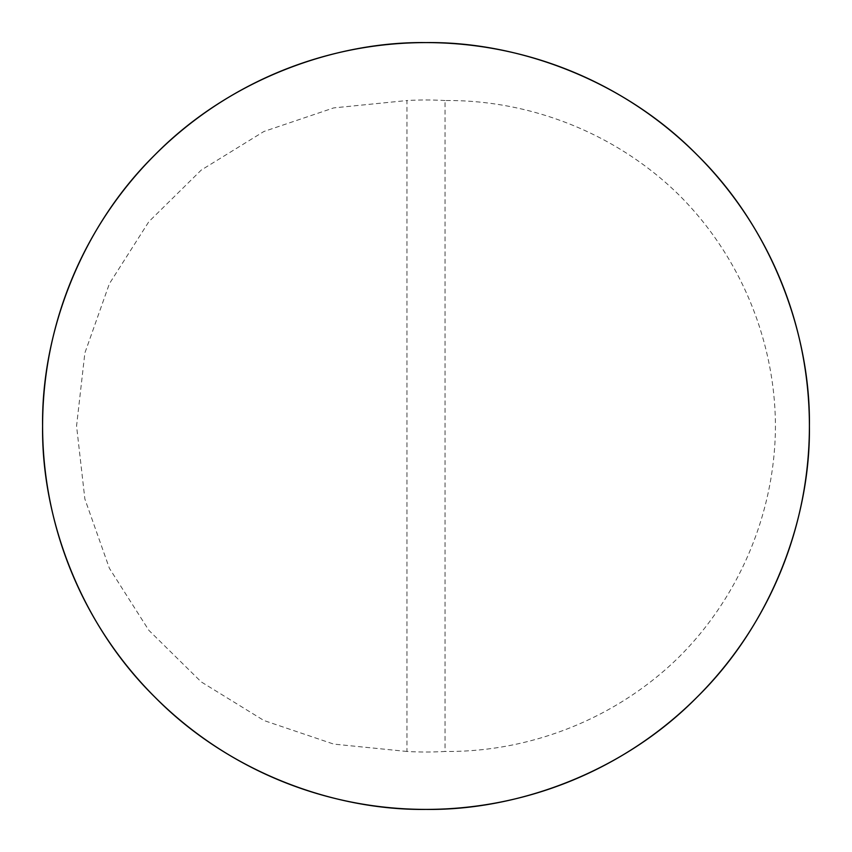<?xml version="1.0" encoding="UTF-8"?>
<svg xmlns="http://www.w3.org/2000/svg" width="852" height="852" viewBox="0 0 852 852"><rect width="100%" height="100%" fill="white"/><g stroke="black" fill="none" stroke-linecap="round" stroke-linejoin="round"><path stroke-width="0.64" stroke-dasharray="4.26 3.19" d="M445.032 100.536A326.018 326.018 0 0 0 406.968 100.536L406.968 751.464A326.018 326.018 0 0 0 445.032 751.464L445.032 100.536C531.35 99.737 616.795 134.105 678.416 194.405C739.632 255.099 775.16 339.905 775.437 426C775.16 512.095 739.632 596.901 678.416 657.595C616.795 717.895 531.35 752.263 445.032 751.464M406.968 751.464L333.686 744.094L263.928 720.515L201.253 681.93L148.844 630.31L109.386 568.273L84.87 498.995L76.563 426L84.87 353.005L109.386 283.727L148.844 221.69L201.253 170.07L263.928 131.485L333.686 107.906L406.968 100.536"/><path stroke-width="1.28" d="M809.4 426A383.4 383.4 0 0 1 234.3 758.035A383.4 383.4 0 0 1 234.3 93.965A383.4 383.4 0 0 1 809.4 426C810.635 515.907 773.36 622.162 697.106 697.106C622.162 773.36 515.907 810.635 426 809.4C336.093 810.635 229.838 773.36 154.894 697.106C78.64 622.162 41.365 515.907 42.6 426C41.365 336.093 78.64 229.838 154.894 154.894C229.838 78.64 336.093 41.365 426 42.6C515.907 41.365 622.162 78.64 697.106 154.894C773.36 229.838 810.635 336.093 809.4 426"/></g></svg>
